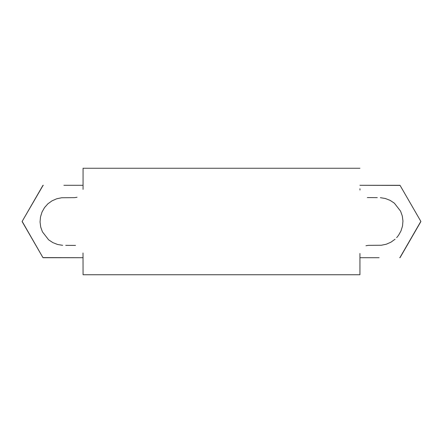 <?xml version="1.0" encoding="UTF-8"?>
<svg xmlns="http://www.w3.org/2000/svg" width="443" height="443" viewBox="0 0 443 443"><rect width="100%" height="100%" fill="white"/><g stroke="black" fill="none" stroke-linecap="round" stroke-linejoin="round"><path stroke-width="0.66" d="M359.938 188.74L359.987 190.019M367.352 197.572L377.275 197.644M380.36 197.683L385.371 198.508L390.122 200.369L394.37 203.176L400.577 211.167L402.288 215.957L402.953 221.002L402.499 226.08L400.987 230.93L398.495 235.377L396.635 237.675M395.112 239.187L390.986 242.16L386.318 244.215L381.329 245.245L368.498 245.356L365.962 245.727M359.943 253.512L359.938 274.743L83.062 274.743L83.013 252.981M359.938 168.257L83.062 168.257L359.938 168.257M75.515 245.411L65.725 245.356M62.64 245.317L57.629 244.492L52.878 242.631L48.63 239.824L42.423 231.833L40.712 227.043L40.047 221.998L40.501 216.92L42.013 212.07L44.505 207.623L47.888 203.813L52.014 200.84L56.682 198.785L61.671 197.755L74.502 197.644L77.038 197.273M83.057 189.366L83.062 168.257M83.062 274.743L359.938 274.743M22.233 221.749L22.15 221.611A41.742 41.742 90 0 1 22.15 221.389L22.233 221.245M32.538 203.398L42.927 185.407A41.742 41.742 150 0 1 43.121 185.296L43.287 185.296M63.892 185.296L83.062 185.296M63.892 257.704L43.121 257.704A41.742 41.742 30 0 1 42.927 257.593L22.15 221.389L43.121 185.296M43.121 257.704L83.062 257.704L42.927 257.593L22.15 221.611M42.927 185.407L22.15 221.389M415.7 212.468L420.85 221.389A41.742 41.742 -90 0 1 420.85 221.611L420.767 221.755M410.462 239.602L400.073 257.593A41.742 41.742 -30 0 1 399.879 257.704L399.713 257.704M379.108 185.296L399.879 185.296A41.742 41.742 -150 0 1 400.073 185.407L405.218 194.311M379.108 257.704L359.938 257.704M399.879 185.296L359.938 185.296L400.073 185.407L420.85 221.389L399.879 257.704M420.85 221.389L400.073 185.407M400.073 257.593L420.85 221.611"/></g></svg>
